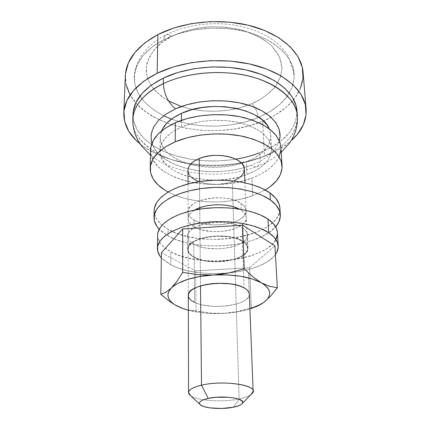 <?xml version="1.0" encoding="UTF-8"?>
<svg xmlns="http://www.w3.org/2000/svg" width="430" height="430" viewBox="0 0 430 430"><rect width="100%" height="100%" fill="white"/><g stroke="black" fill="none" stroke-linecap="round" stroke-linejoin="round"><path stroke-width="0.32" stroke-dasharray="2.15 1.61" d="M187.985 170.345C187.34 181.879 215.118 188.576 232.34 181.567L239.128 398.927L233.442 407.215L239.128 398.927C244.729 397.739 248.755 396.229 251.195 394.396C248.755 396.229 244.729 397.739 239.128 398.927L232.34 181.567C240.236 178.455 244.256 174.322 244.396 169.162M151.924 143.475L153.822 147.705L158.611 153.913L165.389 159.406L173.86 164.029L183.691 167.652L194.543 170.178L206.051 171.549L217.849 171.737L229.572 170.731L240.854 168.565L251.335 165.292L254.012 166.706L256.398 166.797C259.053 165.889 260.3 162.873 260.134 157.751C275.125 152.026 298.087 138.804 297.372 116.03C297.151 134.047 284.741 147.952 260.134 157.751L259.881 152.698C284.397 142.841 296.759 128.839 296.969 110.704M287.476 95.885L291.911 87.811L294.136 78.357L293.308 68.692L289.309 59.206L282.15 50.31L272.002 42.425L259.209 35.959L244.294 31.261L227.927 28.6L210.888 28.143L194.005 29.917L178.111 33.825L163.948 39.635C177.413 32.718 202.202 25.246 233.931 29.31C265.955 33.191 293.733 53.868 294.136 73.772C294.969 97.664 272.701 111.563 258.124 117.567C257.505 111.891 255.377 107.274 251.743 103.705C259.741 100.459 267.32 95.078 274.469 87.564C278.656 81.969 281.166 75.497 281.994 68.155L279.435 56.663L271.33 45.505C263.133 38.743 253.173 33.551 241.44 29.923C229.464 27.429 218.021 26.45 207.115 27.004C191.807 28.891 180.03 32.035 171.774 36.442C169.716 34.744 167.915 34.158 166.372 34.674C164.835 35.308 164.029 36.964 163.948 39.635L152.134 47.031L143.125 55.615L137.202 64.973L134.477 74.669L134.907 84.302L138.315 93.504L144.437 101.964L152.94 109.424L163.448 115.675L175.553 120.561L188.834 123.969L202.874 125.834L217.241 126.108L231.523 124.797L245.293 121.932L258.124 117.567L269.599 111.811L279.312 104.802L286.869 96.723M125.318 75.911C125.098 85.72 128.586 94.707 135.783 102.872C160.057 130.994 221.256 138.89 262.633 121.303L264.488 156.262C224.971 171.844 167.947 166.808 140.142 143.937L145.571 147.899L157.541 154.445L171.269 159.535L186.281 163.072L202.116 164.991L218.316 165.254L234.415 163.862L249.959 160.847L264.488 156.262L277.538 150.21L288.654 142.819L291.088 140.777C283.897 147.038 275.028 152.204 264.488 156.262L262.633 121.303L263.429 120.97C276.296 115.546 286.396 108.414 293.728 99.567C300.575 91.106 303.682 81.98 303.048 72.186M246.981 174.526L246.454 161.669C262.472 155.219 270.588 146.367 270.803 135.106L269.175 128.71L269.975 130.752L270.819 136.724L269.54 142.631L266.256 148.264L261.155 153.419L254.463 157.934L246.454 161.669L246.981 174.526L255.065 170.85L261.816 166.415L266.971 161.352L270.287 155.821L271.588 150.011L270.744 144.141L267.718 138.444L262.558 133.16L255.42 128.527L246.551 124.764L236.317 122.055L225.153 120.55L213.565 120.325L202.073 121.384L191.205 123.689L181.439 127.113C197.757 120.013 221.434 118.288 240.187 122.91C259.747 128.446 270.207 136.95 271.572 148.425C271.341 159.487 263.144 168.189 246.981 174.526C213.06 188.367 158.745 174.924 159.965 150.758C160.363 141.416 167.523 133.536 181.439 127.113L173.188 131.483L166.775 136.589L162.416 142.201L160.234 148.065L160.229 153.945L162.336 159.611L166.399 164.867L172.215 169.538L179.53 173.473L188.055 176.563L197.494 178.724L207.523 179.896L217.816 180.052L228.04 179.186L237.871 177.327L246.981 174.526M181.449 120.33L181.439 127.113L181.449 120.33M150.607 150.086C149.21 178.493 212.366 194.027 251.894 178.079L252.673 195.725C226.76 205.223 189.635 203.713 168.076 191.979L173.655 194.623L183.685 198.069L194.747 200.471L206.481 201.767L218.51 201.928L230.469 200.955L241.977 198.87L252.673 195.725L265.192 189.947L252.673 195.725L251.894 178.079C270.964 170.699 280.634 160.46 280.892 147.361M199.477 181.611L199.735 207.733L199.477 181.611M199.751 209.13L200.514 285.891L199.751 209.13M189.2 394.331C193.183 400.416 221.38 402.872 239.128 398.927C222.874 402.496 197.44 400.873 190.619 395.664M233.866 180.949L227.647 183.003L217.231 184.405L206.669 183.723L201.799 182.621L197.44 181.041M190.888 176.708L188.958 174.096M188.05 171.312L187.985 170.404M280.903 147.506L280.897 149.683M279.258 156.45L275.286 162.873L269.207 168.737L261.306 173.854L251.894 178.079L241.327 181.299L229.948 183.433L218.128 184.422L206.233 184.25L194.629 182.906L183.691 180.433L173.774 176.88L165.227 172.349L158.391 166.958L153.558 160.863L150.984 154.268L150.855 147.404M161.535 130.962L160.175 137.423C161.175 149.941 171.253 158.928 190.409 164.389C207.609 168.625 224.713 168.27 241.725 163.314L246.454 161.669L237.424 164.518L227.674 166.405L217.537 167.281L207.33 167.114L197.386 165.916L188.023 163.712L179.568 160.562L172.317 156.547L166.55 151.79L162.524 146.436L160.438 140.664L160.444 134.681L161.535 130.962M296.985 110.929L296.947 115.1L294.62 124.168L289.406 132.714L281.629 140.459L271.652 147.178L259.881 152.698L260.134 157.751C260.3 162.873 259.053 165.889 256.398 166.797L254.012 166.706L251.335 165.292L260.655 160.992L268.487 155.784L274.501 149.817L278.436 143.281L279.301 140.803M260.134 157.751L241.563 163.142C224.627 166.55 207.625 166.904 190.56 164.212C157.966 159.143 131.945 140.949 132.827 119.475C131.102 138.998 158.036 159.337 189.474 164.029C220.638 168.942 245.761 163.292 260.134 157.751M259.881 152.698L246.734 156.885L232.635 159.648L218.021 160.917L203.309 160.675L188.942 158.917L175.349 155.676L162.954 151.027L152.188 145.06L143.464 137.933L137.17 129.844L133.655 121.023L133.053 116.826C134.321 138.605 162.578 156.16 196.107 159.987C209.394 161.573 222.638 161.293 235.844 159.159M300.398 88.516L294.663 98.373L286.181 107.28L275.361 114.987L262.633 121.303L248.454 126.081L233.27 129.215L217.537 130.65L201.708 130.349L186.233 128.323L171.565 124.593L158.159 119.244L146.479 112.38L136.96 104.173L130.043 94.831M126.103 84.629L125.463 73.917M163.642 115.772C143.905 105.371 134.122 92.488 134.294 77.12C135.165 59.13 150.591 46.333 163.948 39.635C164.029 36.964 164.835 35.308 166.372 34.674C167.915 34.158 169.716 34.744 171.774 36.442L183.723 31.54L197.08 28.256L211.237 26.762L225.524 27.149L239.263 29.385L251.829 33.346L262.666 38.813L271.33 45.505L277.522 53.089L281.075 61.21L281.956 69.531L280.231 77.712L276.082 85.452L269.75 92.504L261.526 98.647L251.743 103.705L240.757 107.548L228.937 110.075L216.655 111.23L204.293 110.978L192.231 109.322L180.847 106.307L170.511 101.996L161.589 96.503L154.429 89.978L149.339 82.603L146.598 74.621L146.404 66.311L148.882 57.991L154.031 49.998L161.75 42.699L171.774 36.442C160.358 41.479 152.123 50.326 147.071 62.979C143.62 77.228 150.785 89.892 168.565 100.969M181.428 106.5C211.356 115.853 238.65 109.526 251.743 103.705C255.377 107.274 257.505 111.891 258.124 117.567C242.257 124.512 207.54 132.015 171.43 119.115M251.335 165.292C224.449 175.569 186.222 173.139 165.389 159.406C144.211 145.883 146.506 121.948 175.44 108.903M188.087 211.872C186.383 199.214 226.588 192.436 240.977 203.288L241.23 210.222L239.284 209.082L241.23 210.222C244.476 212.42 246.17 214.844 246.299 217.505C247.739 230.211 209.34 236.747 194.054 226.782L194.016 220.02C209.233 230.109 247.47 223.514 246.03 210.657C245.895 207.964 244.213 205.513 240.977 203.288L241.23 210.222L244.003 212.533L245.713 215.054L246.304 217.682L245.777 220.316L244.17 222.853L241.563 225.202L238.07 227.287L233.823 229.023L228.98 230.367L223.729 231.259L212.726 231.625L202.342 230.066L197.854 228.615L194.054 226.782L191.097 224.616L189.109 222.202L188.173 219.623L188.345 216.973L189.646 214.355L192.033 211.877L194.763 210.017C190.377 212.624 188.157 215.527 188.103 218.725L188.087 211.872C188.179 214.946 190.151 217.666 194.016 220.02L191.071 217.833L189.087 215.387L188.152 212.78L188.329 210.098L189.619 207.453L192 204.943L195.392 202.68L199.665 200.756L204.658 199.257L210.173 198.246L215.973 197.768L221.821 197.848L227.47 198.483L232.678 199.638L237.242 201.267L240.977 203.288L243.74 205.626L245.444 208.174L246.035 210.834L245.514 213.5L243.917 216.064L241.321 218.445L237.838 220.547L233.608 222.305L223.562 224.567L212.603 224.928L202.267 223.347L197.795 221.88L194.016 220.02L194.054 226.782C190.178 224.449 188.195 221.767 188.103 218.725M154.139 210.56C154.279 217.763 158.944 223.992 168.125 229.244L168.06 235.903L159.186 229.238L161.454 231.388L168.06 235.903L176.327 239.693L185.937 242.654L196.553 244.713L207.814 245.809L219.37 245.922L230.851 245.057L241.907 243.229L252.173 240.488L261.311 236.908L268.981 232.582L275.635 226.798C258.683 247.524 196.144 252.475 168.06 235.903L168.125 229.244L176.359 233.081L185.932 236.086L196.499 238.166L207.717 239.279L219.225 239.402L230.663 238.532L241.671 236.683L251.894 233.915L260.994 230.292L268.626 225.917L274.49 220.918L278.323 215.446L279.892 209.7L279.903 208.039M154.139 210.7L154.477 213.909L156.918 219.504L161.551 224.67L168.125 229.244C201.976 250.185 282.655 236.231 279.892 207.921M242.773 241.16C246.132 243.267 247.874 245.6 248.002 248.153C249.443 260.387 209.689 266.718 193.86 257.167L193.779 244.063C209.491 253.861 248.922 247.395 247.476 234.861C247.341 232.243 245.611 229.851 242.278 227.69L242.773 241.16L245.643 243.38L247.406 245.804L248.008 248.336L247.449 250.867L245.777 253.313L243.068 255.576L239.44 257.581L235.033 259.263L224.578 261.424L218.902 261.843L207.636 261.273L202.444 260.311L197.789 258.925L193.86 257.167L190.796 255.092L188.732 252.77L187.76 250.292L187.937 247.739L189.281 245.218L191.758 242.826L195.284 240.666L199.74 238.822L204.949 237.381L210.695 236.409L216.742 235.941L222.837 236.011L228.717 236.602L234.146 237.693L238.892 239.236L242.773 241.16L242.278 227.69L245.127 229.969L246.879 232.453L247.481 235.043L246.933 237.645L245.272 240.144L242.59 242.466L238.994 244.519L234.624 246.234L229.652 247.562L218.623 248.873L207.448 248.282L202.293 247.288L197.682 245.869L193.779 244.063L190.743 241.929L188.695 239.553L187.727 237.011L187.905 234.398L189.238 231.813L191.694 229.367L195.193 227.153L199.611 225.266L204.771 223.793L210.469 222.799L216.462 222.331L222.503 222.401L228.341 223.014L233.721 224.137L238.43 225.718L242.278 227.69C227.448 217.107 185.889 223.777 187.657 236.113C187.749 239.118 189.791 241.767 193.779 244.063L193.86 257.167C189.84 254.931 187.781 252.351 187.684 249.422C185.9 237.381 227.825 230.835 242.773 241.16M157.627 235.119C157.772 241.542 162.18 247.105 170.834 251.803L170.731 264.735L161.336 257.823L164.432 260.72L170.731 264.735L178.633 268.105L187.829 270.733L197.999 272.55L208.803 273.518L219.886 273.604L230.899 272.813L241.504 271.169L251.346 268.707L260.096 265.498L267.433 261.633L273.061 257.221L275.437 254.474C262.139 274.356 198.606 280.161 170.731 264.735L170.834 251.803L178.676 255.264L187.802 257.968L197.891 259.844L208.609 260.838L219.606 260.935L230.539 260.134L241.058 258.451L250.819 255.936L259.5 252.652L266.772 248.69L272.346 244.17L275.969 239.241M157.622 235.248L157.928 237.989L160.213 243.025L164.593 247.685L170.834 251.803C202.981 270.674 279.994 258.027 277.441 232.608M277.436 234.06L277.447 232.705M249.325 294.287L248.75 296.56L247.051 298.753L244.304 300.785L240.628 302.586L236.167 304.101L231.093 305.268L225.589 306.058L214.065 306.418L203.202 305.117L198.504 303.892L194.527 302.328L194.247 257.038C209.813 266.439 248.927 260.209 247.508 248.185C247.379 245.664 245.664 243.369 242.359 241.294L245.181 243.477L246.917 245.863L247.513 248.352L246.97 250.846L245.326 253.249L242.66 255.479L239.091 257.452L234.758 259.102L229.83 260.376L218.886 261.644L207.798 261.085L202.686 260.134L198.112 258.774L194.247 257.038L191.232 254.995L189.205 252.716L188.249 250.276L188.426 247.766L189.754 245.288L192.189 242.934L195.666 240.811L200.047 238.999L205.164 237.586L210.813 236.629L216.758 236.172L228.534 236.817L233.872 237.892L238.537 239.408L242.359 241.294L244.052 287.88L242.359 241.294C227.647 231.147 186.426 237.58 188.184 249.427C188.275 252.308 190.297 254.845 194.247 257.038L194.527 302.328L191.436 300.479L189.35 298.404L188.367 296.189M188.335 310.261L198.929 312.39L204.895 313.083L217.344 313.588L229.873 312.911L235.941 312.132L249.905 308.971C242.074 311.374 233.318 312.852 223.643 313.395L237.618 311.546L251.254 307.842L249.642 267.718L274.953 245.842L249.642 267.718L195.704 270.889L249.642 267.718L251.254 307.842L257.446 306.106L237.618 311.546L223.643 313.395C210.721 314.04 198.95 312.997 188.335 310.261M161.406 252.743L195.704 270.889L161.406 252.743M169.85 301.607L176.182 305.574M181.008 307.848L187.657 309.901L195.989 310.868L195.704 270.889L195.989 310.868L209.636 313.067L223.643 313.395L209.636 313.067L187.657 309.901L181.358 307.988M257.559 306.058L264.117 302.193M270.75 295.958L275.205 290.562M249.319 294.12L248.486 272.948L249.319 294.136C250.712 305.074 210.517 310.825 194.527 302.328M281.215 152.344C274.179 158.46 265.88 163.287 256.318 166.819C236.817 173.736 216.285 175.746 194.72 172.849C182.831 171.419 164.513 164.986 156.509 159.439L150.495 155.085M294.136 73.772L287.971 55.481C284.794 50.826 280.946 46.531 276.431 42.591C266.707 34.964 254.743 29.509 240.542 26.225C215.817 20.877 187.168 24.145 166.372 34.674C154.246 40.882 145.292 48.955 139.519 58.889C136.31 64.694 134.569 70.773 134.294 77.12M271.572 148.425L270.803 135.106M247.508 248.185L244.933 182.766M188.297 295.362L188.018 183.959M159.965 150.758L160.175 137.423M246.299 217.505L246.03 210.657M248.002 248.153L247.476 234.861M187.684 249.422L187.657 236.113M188.297 295.415L188.184 249.427"/><path stroke-width="0.64" d="M190.619 395.664L188.544 392.563C188.743 389.65 193.065 387.188 201.503 385.167L208.222 398.4C223.041 394.939 246.718 398.529 242.38 403.367C241.208 404.936 238.231 406.216 233.442 407.215L239.23 405.528L241.165 404.501L242.353 403.41L242.73 402.286L242.273 401.174L238.919 399.169L236.134 398.352L228.878 397.266L216.048 397.288L208.222 398.4L202.46 400.196L200.643 401.254L199.627 402.373L199.445 403.501L200.095 404.592L201.536 405.614L203.702 406.517L209.856 407.877L221.756 408.468L233.442 407.215C221.45 409.822 202.256 408.194 199.805 404.259C198.461 401.986 201.267 400.029 208.222 398.4L201.503 385.167C221.428 380.292 254.243 384.345 253.141 391.209L251.195 394.396L252.56 393.004C259.494 385.495 223.831 379.679 201.503 385.167L200.514 285.891L201.503 385.167C191.119 387.747 187.018 390.8 189.2 394.331L199.805 404.259M281.215 152.344L289.503 143.163C290.981 140.782 291.433 141.045 295.012 132.779C296.883 127.414 297.667 121.83 297.372 116.03L296.969 110.704C295.802 94.358 278.086 78.153 250.163 70.902C222.278 63.656 187.093 66.655 163.395 78.072L163.314 83.624C187.104 72.267 222.428 69.278 250.421 76.475C278.446 83.678 296.222 99.787 297.372 116.03C297.087 97.051 268.562 77.298 235.522 73.627C202.788 69.784 177.192 76.986 163.314 83.624C163.964 93.95 168.006 102.378 175.44 108.903C195.999 99.577 226.868 98.094 249.309 105.431C271.803 112.746 283.198 127.436 279.296 140.803M157.149 73.245C183.4 60.415 222.692 56.948 253.84 64.989C285.025 73.035 304.73 91.074 306.117 109.172C306.73 120.857 301.72 131.392 291.088 140.771L297.383 134.284L303.311 124.834L306.063 114.772L305.348 104.442L300.995 94.256L292.986 84.662L281.483 76.131L266.869 69.112L249.739 64.005L230.872 61.124L211.205 60.646L191.726 62.608L173.408 66.892L157.149 73.245L143.658 81.291L133.461 90.596L126.861 100.679L123.942 111.08L124.63 121.351L128.694 131.123L135.805 140.056L140.142 143.937C129.129 135.004 123.684 124.689 123.802 112.988C124.63 97.588 135.746 84.339 157.149 73.245L157.875 34.61L157.149 73.245M306.101 108.919L303.048 72.186C301.591 53.325 282.306 34.561 251.942 26.171C221.617 17.791 183.438 21.328 157.875 34.61C137.025 46.096 126.178 59.867 125.318 75.911L123.808 112.848M181.46 113.375L181.449 120.33L181.46 113.375C171.102 118.132 164.459 123.99 161.535 130.962L162.615 128.715L166.931 123.012L173.285 117.82L181.46 113.375L191.135 109.903L201.906 107.57L213.291 106.489L224.772 106.731L235.833 108.269L245.976 111.026L254.764 114.858L261.843 119.572L266.966 124.953L269.175 128.71C261.977 108.639 211.205 99.083 181.46 113.375M175.246 141.819C194.478 133.633 222.622 131.558 244.885 136.81C268.067 143.109 280.467 152.768 282.075 165.776C282.247 175.069 276.619 183.126 265.192 189.947L270.201 186.615L276.361 180.901L280.398 174.639L282.075 168.044L281.225 161.347L277.78 154.827L271.771 148.748L263.375 143.405L252.872 139.051L240.698 135.918L227.384 134.171L213.538 133.913L199.816 135.16L186.856 137.842L175.246 141.819L165.486 146.877L157.96 152.774L152.908 159.213L150.452 165.921L150.581 172.613L153.193 179.041L158.089 184.97L165.007 190.216L168.076 191.979C156.375 185.647 150.414 177.832 150.199 168.538C150.677 158.052 159.03 149.145 175.246 141.819L175.359 122.717L175.246 141.819M282.075 165.776L280.892 147.361C279.269 134.015 267.008 124.109 244.106 117.637C222.117 112.246 194.349 114.342 175.359 122.717C159.347 130.209 151.091 139.336 150.607 150.086L150.199 168.388M244.933 182.766L244.396 169.162C245.111 157.993 216.521 150.951 199.246 158.525L199.477 181.611L199.246 158.525C191.914 161.664 188.157 165.598 187.985 170.345L188.018 183.959M199.735 207.733L199.751 209.13L199.735 207.733L204.755 206.25L210.291 205.244L216.118 204.771L221.993 204.852L227.663 205.475L232.899 206.615L239.284 209.082C228.405 203.008 205.379 203.487 194.763 210.017L199.735 207.733M187.985 170.404L188.216 168.458L189.474 165.636L191.791 162.97L195.086 160.567L199.246 158.525L204.105 156.939L209.464 155.875L215.107 155.375L220.8 155.472L226.293 156.16L231.367 157.401L235.812 159.138L239.451 161.304L242.149 163.798L243.815 166.518L244.396 169.178M244.401 169.35L243.901 172.194L242.353 174.929L239.838 177.461L233.866 180.949M197.44 181.041L193.758 179.052L190.888 176.708M188.958 174.096L188.05 171.312M150.855 147.404L153.29 140.529L158.283 133.923L165.722 127.893L175.359 122.717L186.819 118.653L199.611 115.912L213.162 114.649L226.83 114.923L239.978 116.723L251.996 119.943L262.37 124.41L270.68 129.892L276.624 136.122L280.043 142.819L280.903 147.506M280.897 149.683L279.258 156.45M279.301 140.803L280.048 136.396L279.188 129.409L275.786 122.598L269.884 116.256L261.65 110.671L251.367 106.124L239.451 102.845L226.427 101.012L212.888 100.722L199.466 102.001L186.792 104.78L175.44 108.903L165.894 114.165L158.519 120.293L153.569 127.006L151.15 134.004L151.274 140.992L151.924 143.475M175.44 108.903C168.006 102.378 163.964 93.95 163.314 83.624C149.543 90.058 133.671 102.319 132.827 119.475C133.531 105.517 143.695 93.563 163.314 83.624L163.395 78.072C143.846 88.069 133.719 100.093 133.01 114.138L133.053 116.82L133.198 111.789L135.971 102.474L142.029 93.477L151.263 85.204L163.395 78.072L177.945 72.46L194.285 68.676L211.635 66.946L229.147 67.359L245.965 69.896L261.273 74.401L274.388 80.614L284.778 88.182L292.088 96.723L296.146 105.828L296.985 110.929M235.844 159.159C244.38 157.745 252.388 155.596 259.881 152.698M125.463 73.917L128.328 63.092L134.789 52.605L144.733 42.952L157.875 34.61L173.704 28.041L191.517 23.618L210.463 21.613L229.593 22.134L247.949 25.15L264.633 30.471L278.882 37.781L290.121 46.66L297.974 56.647L302.274 67.257L303.026 78.023L300.398 88.516M130.043 94.831L126.103 84.629M286.869 96.723L287.476 95.885M171.43 119.115L163.642 115.772M168.565 100.969L181.428 106.5M279.903 208.039L279.048 203.874L275.738 198.214L270.002 192.952L270.389 199.988C276.662 204.546 279.968 209.48 280.312 214.79C280.516 218.972 278.957 222.976 275.635 226.798L278.726 222.229L280.306 216.548L279.468 210.791L276.151 205.191L270.389 199.988L262.348 195.424L252.308 191.715L240.682 189.06L227.964 187.593L214.747 187.405L201.638 188.496L189.254 190.818L178.144 194.247L168.791 198.606L161.556 203.675L156.676 209.216L154.273 214.989L154.349 220.751L156.805 226.282L159.186 229.238C155.708 225.556 153.983 221.622 154.01 217.44C154.053 205.384 172.269 193.054 198.939 188.888C225.567 184.669 256.022 189.63 270.389 199.988L270.002 192.952C255.689 182.471 225.374 177.45 198.875 181.702C172.328 185.905 154.187 198.364 154.139 210.56L154.01 217.3M280.312 214.79L279.892 207.921C279.548 202.551 276.248 197.558 270.002 192.952L261.988 188.329L251.996 184.583L240.418 181.89L227.76 180.406L214.602 180.208L201.557 181.309L189.227 183.653L178.171 187.114L168.861 191.517L161.658 196.639L156.799 202.245L154.408 208.082L154.139 210.7M277.447 232.705L276.603 228.825L273.426 223.745L267.938 219.031L268.664 232.689C274.732 236.753 277.92 241.171 278.221 245.933C278.366 248.857 277.441 251.706 275.437 254.474L276.726 252.405L278.215 247.352L277.388 242.246L274.19 237.285L268.664 232.689L260.967 228.663L251.378 225.401L240.279 223.068L228.153 221.794L215.548 221.643L203.046 222.627L191.221 224.697L180.611 227.744L171.661 231.614L164.717 236.108L160.019 241.031L157.681 246.153L157.708 251.265L160.019 256.183L161.336 257.823C158.697 254.866 157.385 251.749 157.407 248.465C157.412 237.742 174.827 226.76 200.305 223.003C225.739 219.203 254.872 223.519 268.664 232.689L267.938 219.031C254.248 209.636 225.374 205.196 200.165 209.066C174.913 212.898 157.638 224.127 157.627 235.119L157.407 248.341M278.215 245.831L277.441 232.608C277.13 227.723 273.964 223.197 267.938 219.031L260.306 214.903L250.792 211.555L239.79 209.163L227.766 207.851L215.269 207.685L202.879 208.684L191.162 210.797L180.643 213.909L171.769 217.865L164.883 222.466L160.223 227.497L157.901 232.748L157.622 235.248M275.969 239.241L277.436 234.06M194.527 302.328C190.469 300.339 188.394 298.033 188.297 295.415C186.486 284.638 228.953 278.667 244.052 287.88L246.949 289.858L248.723 292.024L249.325 294.287M275.205 290.562L277.318 287.713L269.653 286.342L261.418 282.811C271.416 289.111 272.319 295.571 264.117 302.193L261.703 303.843L249.905 308.971L256.844 306.38L260.811 304.375L264.117 302.193L266.707 299.866L268.524 297.431L269.513 294.921L269.648 292.384L268.9 289.858L267.272 287.39L264.767 285.025L261.418 282.811L252.399 279.005L240.795 276.291L227.459 274.91L213.441 274.985L199.843 276.517L187.738 279.366L178.036 283.289L174.3 285.552L171.393 287.96L169.35 290.46L168.184 293.007L167.91 295.555L168.501 298.065L169.936 300.489L172.172 302.795L175.16 304.945L183.121 308.649L188.335 310.261L181.008 307.848M188.367 296.189L188.55 293.905L189.915 291.642L192.425 289.498L195.999 287.552L200.514 285.891L205.782 284.59L211.603 283.703L217.72 283.268L229.84 283.832L235.328 284.794L240.128 286.165L244.052 287.88C247.444 289.761 249.201 291.846 249.319 294.136M182.707 228.959L161.406 252.743L182.707 228.959L242.633 225.186L182.707 228.959L182.669 272.389L182.707 228.959M257.559 306.058L264.117 302.193L270.75 295.958L277.318 287.713L269.653 286.342L261.418 282.811L252.91 276.856L244.24 268.777L242.633 225.186L274.953 245.842L277.318 287.713L274.953 245.842L242.633 225.186L244.24 268.777L229.04 272.883L213.441 274.985L197.859 274.705L182.669 272.389L177.015 281.215L171.393 287.96L165.958 292.217L160.82 294.308L161.406 252.743L160.82 294.308L169.85 301.607L176.176 305.569L181.358 307.988M176.182 305.574L176.332 305.633C167.2 300.333 165.555 294.442 171.393 287.96L165.958 292.217L160.82 294.308L169.85 301.607M264.117 302.193L270.75 295.958M221.294 274.222L213.441 274.985C233.877 274.147 249.868 276.759 261.418 282.811L252.91 276.856L244.24 268.777L229.04 272.883L221.294 274.222M174.198 284.875L171.393 287.96C179.229 280.849 193.242 276.522 213.441 274.985L205.599 275.135L197.859 274.705L182.669 272.389L177.015 281.215L174.198 284.875M252.56 393.004L242.38 403.367M253.141 391.209L249.319 294.12M188.544 392.563L188.297 295.362M150.495 155.085L141.825 146.254L138.358 141.094C134.617 134.499 132.773 127.291 132.827 119.475L133.01 114.138"/></g></svg>
